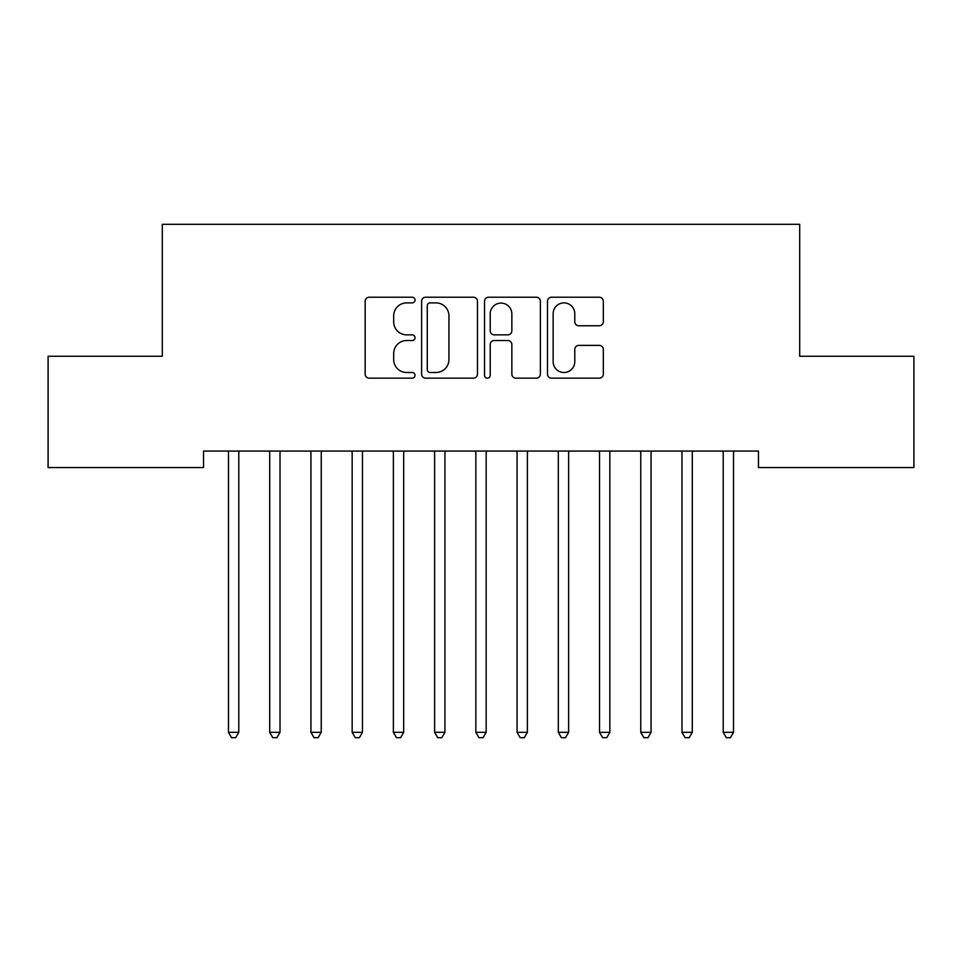<?xml version="1.0" encoding="UTF-8"?>
<svg xmlns="http://www.w3.org/2000/svg" width="962" height="962" viewBox="0 0 962 962"><rect width="100%" height="100%" fill="white"/><g stroke="black" fill="none" stroke-linecap="round" stroke-linejoin="round"><path stroke-width="1.44" d="M415.031 300.048A2.838 2.838 0 0 0 412.205 297.222L369.204 297.222A4.052 4.052 0 0 0 365.163 301.262L365.163 374.11A4.052 4.052 0 0 0 369.204 378.162L412.205 378.162A2.838 2.838 0 0 0 415.031 375.324A2.838 2.838 0 0 0 412.205 372.498L406.637 372.498A12.951 12.951 0 0 1 393.686 359.547L393.686 353.475A12.951 12.951 0 0 1 406.637 340.524L412.205 340.524A2.838 2.838 0 0 0 415.031 337.686A2.838 2.838 0 0 0 412.205 334.86L406.637 334.86A12.951 12.951 0 0 1 393.686 321.909L393.686 315.837A12.951 12.951 0 0 1 406.637 302.886L412.205 302.886A2.838 2.838 0 0 0 415.031 300.048M599.266 325.757A4.052 4.052 0 0 0 603.318 321.705L603.318 301.262A4.052 4.052 0 0 0 599.266 297.222L551.515 297.222A4.052 4.052 0 0 0 547.474 301.262L547.474 374.11A4.052 4.052 0 0 0 551.515 378.162L599.266 378.162A4.052 4.052 0 0 0 603.318 374.11L603.318 349.422A4.052 4.052 0 0 0 599.266 345.382L578.835 345.382A4.052 4.052 0 0 0 574.783 349.422L574.783 361.664A10.822 10.822 0 0 1 563.96 372.498A10.822 10.822 0 0 1 553.138 361.664L553.138 313.708A10.822 10.822 0 0 1 563.96 302.886A10.822 10.822 0 0 1 574.783 313.708L574.783 321.705A4.052 4.052 0 0 0 578.835 325.757L599.266 325.757M758.465 451.07L203.535 451.07L203.535 467.556L48.1 467.556L48.1 356.241L162.301 356.241L162.301 224.314L799.699 224.314L799.699 356.241L913.9 356.241L913.9 467.556L758.465 467.556L758.465 451.07M477.465 301.262A4.052 4.052 0 0 0 473.412 297.222L425.661 297.222A4.052 4.052 0 0 0 421.609 301.262L421.609 374.11A4.052 4.052 0 0 0 425.661 378.162L473.412 378.162A4.052 4.052 0 0 0 477.465 374.11L477.465 301.262M488.588 297.222L536.339 297.222A4.052 4.052 0 0 1 540.391 301.262L540.391 374.11A4.052 4.052 0 0 1 536.339 378.162L515.909 378.162A4.052 4.052 0 0 1 511.856 374.11L511.856 344.564A4.052 4.052 0 0 0 507.816 340.524L494.252 340.524A4.052 4.052 0 0 0 490.211 344.564L490.211 375.324A2.838 2.838 0 0 1 487.373 378.162A2.838 2.838 0 0 1 484.535 375.324L484.535 301.262A4.052 4.052 0 0 1 488.588 297.222M430.11 302.886A2.838 2.838 0 0 0 427.272 305.724L427.272 369.661A2.838 2.838 0 0 0 430.11 372.498L435.978 372.498A12.951 12.951 0 0 0 448.929 359.547L448.929 315.837A12.951 12.951 0 0 0 435.978 302.886L430.11 302.886M511.856 313.913A10.822 10.822 0 0 0 501.034 303.09A10.822 10.822 0 0 0 490.211 313.913L490.211 330.808A4.052 4.052 0 0 0 494.252 334.86L507.816 334.86A4.052 4.052 0 0 0 511.856 330.808L511.856 313.913M238.78 453.21A4.125 4.125 0 0 1 239.081 451.671A4.125 4.125 0 0 0 238.78 453.21L238.78 732.335L228.475 732.335L228.475 453.21A4.125 4.125 0 0 0 228.174 451.671L227.934 451.07M239.322 451.07L239.081 451.671M238.78 732.335L235.69 737.686L231.565 737.686L228.475 732.335M280.014 453.21A4.125 4.125 0 0 1 280.315 451.671A4.125 4.125 0 0 0 280.014 453.21L280.014 732.335L269.709 732.335L269.709 453.21A4.125 4.125 0 0 0 269.408 451.671L269.168 451.07M321.236 453.21A4.125 4.125 0 0 1 321.536 451.671A4.125 4.125 0 0 0 321.236 453.21L321.236 732.335L310.93 732.335L310.93 453.21A4.125 4.125 0 0 0 310.63 451.671L310.389 451.07M280.555 451.07L280.315 451.671M280.014 732.335L276.924 737.686L272.799 737.686L269.709 732.335M321.777 451.07L321.536 451.671M321.236 732.335L318.145 737.686L314.021 737.686L310.93 732.335M362.47 453.21A4.125 4.125 0 0 1 362.77 451.671A4.125 4.125 0 0 0 362.47 453.21L362.47 732.335L352.164 732.335L352.164 453.21A4.125 4.125 0 0 0 351.864 451.671L351.623 451.07M403.691 453.21A4.125 4.125 0 0 1 403.992 451.671A4.125 4.125 0 0 0 403.691 453.21L403.691 732.335L393.386 732.335L393.386 453.21A4.125 4.125 0 0 0 393.085 451.671L392.845 451.07M363.011 451.07L362.77 451.671M362.47 732.335L359.379 737.686L355.255 737.686L352.164 732.335M404.232 451.07L403.992 451.671M403.691 732.335L400.601 737.686L396.476 737.686L393.386 732.335M444.925 453.21A4.125 4.125 0 0 1 445.226 451.671A4.125 4.125 0 0 0 444.925 453.21L444.925 732.335L434.62 732.335L434.62 453.21A4.125 4.125 0 0 0 434.319 451.671L434.078 451.07M445.466 451.07L445.226 451.671M444.925 732.335L441.835 737.686L437.71 737.686L434.62 732.335M486.159 453.21A4.125 4.125 0 0 1 486.447 451.671A4.125 4.125 0 0 0 486.159 453.21L486.159 732.335L475.841 732.335L475.841 453.21A4.125 4.125 0 0 0 475.553 451.671L475.3 451.07M486.7 451.07L486.447 451.671M486.159 732.335L483.056 737.686L478.944 737.686L475.841 732.335M527.922 451.07L527.681 451.671A4.125 4.125 0 0 0 527.38 453.21L527.38 732.335L517.075 732.335L517.075 453.21A4.125 4.125 0 0 0 516.774 451.671L516.534 451.07M527.38 732.335L524.29 737.686L520.165 737.686L517.075 732.335M568.614 453.21A4.125 4.125 0 0 1 568.915 451.671A4.125 4.125 0 0 0 568.614 453.21L568.614 732.335L558.309 732.335L558.309 453.21A4.125 4.125 0 0 0 558.008 451.671L557.768 451.07M569.155 451.07L568.915 451.671M568.614 732.335L565.524 737.686L561.399 737.686L558.309 732.335M609.836 453.21A4.125 4.125 0 0 1 610.136 451.671A4.125 4.125 0 0 0 609.836 453.21L609.836 732.335L599.53 732.335L599.53 453.21A4.125 4.125 0 0 0 599.23 451.671L598.989 451.07M610.377 451.07L610.136 451.671M609.836 732.335L606.745 737.686L602.621 737.686L599.53 732.335M651.07 453.21A4.125 4.125 0 0 1 651.37 451.671A4.125 4.125 0 0 0 651.07 453.21L651.07 732.335L640.764 732.335L640.764 453.21A4.125 4.125 0 0 0 640.464 451.671L640.223 451.07M651.611 451.07L651.37 451.671M651.07 732.335L647.979 737.686L643.855 737.686L640.764 732.335M692.291 453.21A4.125 4.125 0 0 1 692.592 451.671A4.125 4.125 0 0 0 692.291 453.21L692.291 732.335L681.986 732.335L681.986 453.21A4.125 4.125 0 0 0 681.685 451.671L681.445 451.07M692.832 451.07L692.592 451.671M692.291 732.335L689.201 737.686L685.076 737.686L681.986 732.335M733.525 453.21A4.125 4.125 0 0 1 733.826 451.671A4.125 4.125 0 0 0 733.525 453.21L733.525 732.335L723.22 732.335L723.22 453.21A4.125 4.125 0 0 0 722.919 451.671L722.678 451.07M734.066 451.07L733.826 451.671M733.525 732.335L730.435 737.686L726.31 737.686L723.22 732.335"/></g></svg>
